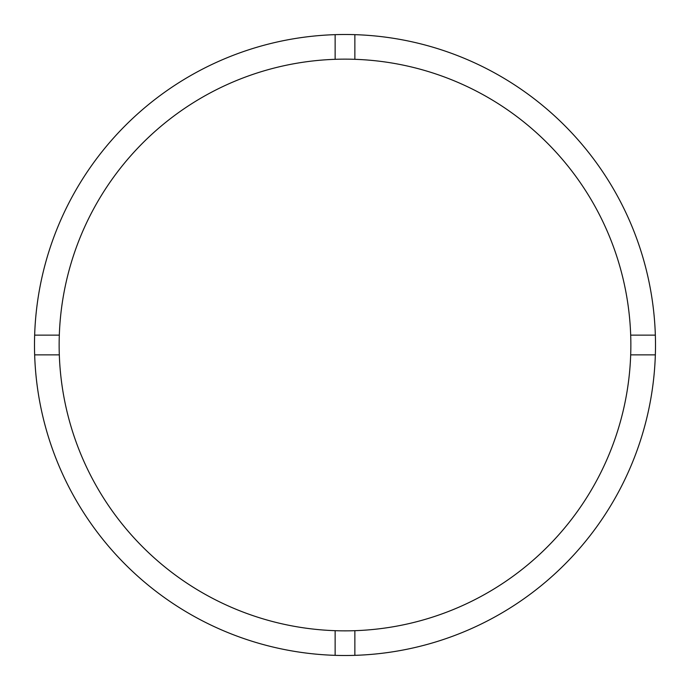 <?xml version="1.0" encoding="UTF-8"?>
<svg xmlns="http://www.w3.org/2000/svg" width="690" height="690" viewBox="0 0 690 690"><rect width="100%" height="100%" fill="white"/><g stroke="black" fill="none" stroke-linecap="round" stroke-linejoin="round"><path stroke-width="1.03" d="M354.858 630.686A285.858 285.858 0 0 0 630.686 335.142A285.858 285.858 0 0 0 354.858 59.314L354.858 34.655A310.5 310.5 0 0 0 34.655 354.858L59.314 354.858A285.858 285.858 0 0 0 354.858 630.686L354.858 655.345A310.5 310.5 0 0 0 655.345 335.142A310.5 310.5 0 0 0 354.858 34.655M335.142 34.655L335.142 59.314A285.858 285.858 0 0 0 59.314 354.858M59.314 335.142L34.655 335.142M655.345 335.142L630.686 335.142M630.686 354.858L655.345 354.858M335.142 630.686L335.142 655.345A310.5 310.5 0 0 0 354.858 655.345M34.655 354.858A310.5 310.5 0 0 0 335.142 655.345M354.858 59.314A285.858 285.858 0 0 0 335.142 59.314"/></g></svg>

